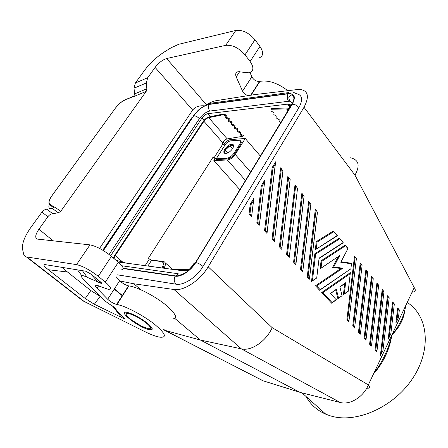 <?xml version="1.0" encoding="UTF-8"?>
<svg xmlns="http://www.w3.org/2000/svg" width="448" height="448" viewBox="0 0 448 448"><rect width="100%" height="100%" fill="white"/><g stroke="black" fill="none" stroke-linecap="round" stroke-linejoin="round"><path stroke-width="0.67" d="M119.991 281.008L133.834 283.78L173.992 289.514C183.652 291.284 200.295 280.358 208.186 266.795L304.013 107.257C309.697 96.376 308.162 90.395 299.415 89.314L254.638 94.612L216.479 100.615C213.03 101.198 209.222 102.822 205.061 105.493M289.352 256.385L289.212 257.443L286.558 254.576L294.991 184.957L297.534 188.334L289.352 256.385L287.454 254.33L295.658 186.094M295.45 185.506L297.534 188.334M304.013 107.257L354.962 175.14C360.349 165.48 358.809 159.684 350.342 157.769M289.111 107.929C290.354 105.622 290.052 104.328 288.204 104.048L207.894 113.674C205.75 114.145 203.806 115.562 202.065 117.919L110.662 255.707M250.219 171.657L235.245 154.448L245.258 138.466L230.367 139.602C228.222 139.989 226.318 141.338 224.655 143.657L222.975 141.742M163.957 268.218L164.018 268.128C165.956 264.65 165.889 262.466 163.817 261.576L150.5 259.918M239.478 189.258L213.858 160.58L214.906 158.945M223.866 144.889L224.655 143.657M272.031 238.896L280.666 167.804L282.912 170.834L274.529 240.358L272.95 238.644L272.031 238.896L274.406 241.466L274.529 240.358M321.698 292.51L322.89 292.65L332.086 302.596L331.604 303.184L321.698 292.51L350.353 272.647L348.202 291.329M343.403 294.711L344.725 283.623L345.626 282.738L344.305 293.849L343.403 294.711M342.087 295.708L337.859 298.682L335.698 289.962M251.67 215.639L251.569 216.81L249.032 214.071L250.219 204.266L253.859 198.268L251.67 215.639L249.978 213.808L249.032 214.071M367.713 272.35L360.36 334.169L358.467 332.203L365.859 269.892L367.73 272.054M295.82 264.583L293.591 262.175L301.868 193.256L304.058 196.146L295.82 264.583M339.696 238.806L315.605 254.184L312.441 280.594L311.5 281.501L314.821 253.747L339.338 238.129L343.291 242.805M332.595 267.372L333.732 266.935L342.759 268.201L316.686 285.942L320.146 289.682L319.654 290.293L315.476 285.796L340.911 268.526L332.595 267.372L338.083 256.928M321.082 260.809L321.86 261.24L345.531 245.795L345.173 245.118L321.082 260.809L320.141 268.789L339.707 255.573L320.695 268.425M340.766 262.226L341.074 261.727L351.467 263.273L351.484 263.816L340.766 262.226L348.018 248.461L345.509 245.459M376.953 351.109L376.74 351.932L375.021 350.078L375.805 349.866L382.833 290.45L383.964 291.805L376.953 351.109L375.805 349.866M382.833 290.45L382.194 289.453L375.021 350.078M259.459 224.062L259.347 225.21L256.866 222.527L261.324 185.696L264.88 179.833L259.459 224.062L257.802 222.27L262.192 185.97L264.538 182.045M366.072 339.343L365.87 340.2L364.09 338.274L371.465 276.55L373.229 278.958L366.072 339.343L364.885 338.061L372.058 277.553M354.592 328.02L352.738 326.021L360.209 263.127L362.09 265.619L354.592 328.02M290.114 179.446L281.753 249.329L279.373 246.82L287.846 176.462L290.192 179.211L288.366 177.022M273.034 167.821L265.457 230.546L267.075 232.299L266.958 233.425L264.533 230.804L272.171 167.552L275.654 161.818L275.324 163.985L273.034 167.821L272.171 167.552M389.15 337.372L388.192 339.209L392.594 301.907L394.313 304.198L390.813 333.861L389.15 337.372L393.221 302.887M309.372 279.205L307.233 276.898L315.325 209.367L317.436 212.162L309.372 279.205M397.656 307.966L395.892 322.907L396.844 321.093L398.278 308.941L397.656 307.966M348.975 320.858L348.785 321.759L346.898 319.721L354.508 256.239L356.362 258.759L348.975 320.858L347.715 319.497L355.118 257.27M371.56 345.279L371.358 346.119L369.606 344.232L376.908 283.069L378.644 285.438L371.56 345.279L370.395 344.019L377.496 284.06M383.001 350.386L380.341 355.818L387.442 295.736L389.183 298.054L382.967 350.459M316.266 241.674L333.39 231.011L333.749 231.689L317.05 242.105L316.266 241.674L315.302 249.721L337.064 235.659L337.422 235.771M302.814 270.945L302.669 271.97L300.479 269.612L308.728 201.41L310.817 204.238L302.814 270.945L301.358 269.371L309.378 202.518M248.091 95.642C245.515 94.763 243.673 93.262 242.553 91.146L236.202 76.894C235.116 74.155 235.732 72.425 238.056 71.702L249.178 72.845C253.77 71.176 254.078 67.379 250.107 61.46L259.963 46.435L254.968 39.766C248.965 32.782 242.586 29.669 235.833 30.436L178.763 44.274L171.086 47.768L164.629 51.778C156.666 56.879 149.906 63.162 144.34 70.633L135.369 83.026L147.7 77.711L155.098 67.407C158.726 62.776 162.579 59.819 166.656 58.526L206.338 104.692M250.107 61.46L244.989 54.83C238.857 47.869 232.422 44.71 225.68 45.354L166.656 58.526M250.04 72.576L251.832 76.826C253.753 80.024 256.323 81.564 259.543 81.446L259.946 81.351C268.402 79.946 277.626 83.014 287.633 90.552M259.963 46.435C263.827 52.399 263.446 56.274 258.815 58.055M204.389 105.857C199.091 105.398 195.182 106.803 192.662 110.068L99.562 248.399M120.764 269.875C124.723 269.909 123.917 267.372 118.345 262.265L111.446 256.368C103.443 249.967 96.281 246.131 89.964 244.866L37.268 239.081C34.787 237.882 35.342 234.595 38.926 229.214L53.161 240.845M118.345 262.265L105.319 282.117L98.23 276.315C90.026 269.987 82.796 266.084 76.535 264.606L26.415 256.939C24.847 256.486 23.884 255.399 23.514 253.674L22.59 249.284C21.806 243.634 24.646 236.23 31.114 227.08L42.157 211.842L44.38 209.978L46.267 209.278L52.209 208.404L54.55 206.937L60.76 211.288L146.171 91.409L133.862 96.516L134.518 93.929L134.047 88.194L135.369 83.026M60.76 211.288L58.386 212.794L52.752 213.646C50.792 213.97 49.179 214.99 47.908 216.703L38.926 229.214M75.914 295.058L83.026 300.905L144.726 331.576C150.567 334.46 155.383 336.302 159.158 337.092C167.44 338.094 165.816 333.754 154.291 324.066C142.946 315.146 124.981 305.766 116.95 304.517L116.598 304.461C113.546 303.582 110.566 301.846 107.666 299.247L96.998 288.226C95.066 286.143 95.094 285.191 97.082 285.382L108.114 289.29C111.994 289.514 111.065 287.123 105.319 282.117M300.698 392.549L340.222 402.472C350.062 405.306 363.653 396.833 368.329 384.905L391.916 334.891C399.14 327.678 403.374 319.894 404.606 311.534M373.722 373.458C382.519 361.945 388.584 349.087 391.916 334.891C389.497 349.821 383.348 362.858 373.47 373.996M306.174 396.609C310.503 404.538 317.066 410.407 325.858 414.226L330.221 415.794C355.628 423.97 393.725 407.49 412.826 378.14C432.146 348.886 427.924 315.448 407.204 302.467M102.771 250.202L192.231 117.062M192.97 116.155L194.04 114.934M163.537 329.857L164.343 330.198L163.666 329.638M307.233 276.898L308.101 276.657L316.03 210.476M354.782 327.135L353.55 325.802L352.738 326.021M316.73 278.04L312.441 280.594M300.479 269.612L301.358 269.371M302.383 193.81L304.058 196.146M265.457 230.546L264.533 230.804M213.858 160.58L227.354 159.97C230.311 159.527 232.943 157.685 235.245 154.448M245.258 138.466L259.986 155.652M383.97 291.502L383.964 291.805M358.467 332.203L359.268 331.99L366.514 270.917M117.527 274.848L176.092 284.194C183.646 285.701 196.762 277.15 203.006 266.47L298.922 107.638C297.007 105.37 294.79 104.244 292.27 104.255C296.055 96.874 294.588 93.318 287.868 93.593L209.614 104.177L210.493 103.258L212.957 102.922M290.606 92.053L291.161 91.958C292.074 92.014 292.538 91.274 295.456 93.531C302.254 94.444 303.408 99.148 298.922 107.638M354.962 175.14L414.221 287.594C416.136 290.298 415.408 291.838 412.037 292.219M281.131 168.358L282.912 170.834M346.898 319.721L347.715 319.497M360.69 263.642L362.09 265.619M356.384 258.468L356.362 258.759M390.768 337.316L390.992 338.279M259.952 379.31L262.931 380.761L299.656 392.157L200.413 340.038L174.95 318.522M163.811 329.398L165.054 330.422L200.413 340.038L241.388 348.88C251.244 351.389 266.207 341.247 272.194 327.667L208.186 266.795M140.924 289.772L133.834 283.78M118.026 261.996L185.203 271.096M263.586 381.035L164.595 330.282M330.428 293.412L336.157 299.678L330.428 293.412L336.353 289.251L330.758 293.434M293.591 262.175L294.482 261.929L302.59 194.387M250.219 204.266L251.098 204.546L253.501 200.525M342.759 268.201L340.911 268.526M316.686 285.942L315.476 285.796M315.605 254.184L314.821 253.747M414.221 287.594L391.916 334.891C399.594 325.606 404.191 315.857 405.709 305.642M398.423 317.744L396.844 321.093M399.347 309.915L398.474 317.643M279.373 246.82L280.28 246.574L288.579 177.615M394.313 303.884L394.313 304.198M309.176 201.947L310.817 204.238M261.324 185.696L262.192 185.97M256.866 222.527L257.802 222.27M272.194 327.667L368.329 384.905C370.563 387.341 370.031 388.438 366.727 388.198M342.95 242.704L319.094 258.121L316.764 277.726M389.189 297.752L389.183 298.054M286.558 254.576L287.454 254.33M369.606 344.232L370.395 344.019M315.829 209.916L317.436 212.162M373.24 278.656L373.229 278.958M341.981 295.506L339.847 286.798L342.048 295.546M378.655 285.141L378.644 285.438M320.146 289.682L350.879 268.828M364.09 338.274L364.885 338.061M116.222 276.847L119.694 280.689C122.506 283.349 125.451 285.074 128.52 285.863L128.878 285.902C137.026 286.815 154.851 295.999 165.928 305.054C177.15 314.933 178.556 319.553 170.139 318.926M45.679 264.701L85.814 271.23L90.91 274.081L99.518 281.092C101.478 282.694 102.194 283.539 101.679 283.629L87.265 277.329C84.392 276.013 82.516 275.386 81.626 275.447C80.545 275.57 81.105 276.758 83.311 279.02L102.514 298.642C104.933 301.045 108.259 303.509 112.498 306.034C114.458 307.199 115.567 308.129 115.819 308.818C116.525 310.845 119 313.606 123.245 317.094C124.606 318.136 125.222 318.819 125.093 319.155L94.377 304.265L85.243 298.536L48.362 269.724C43.585 265.961 42.689 264.286 45.679 264.701M148.624 324.318C150.612 326.278 151.245 327.544 150.528 328.11M290.562 106.697C290.142 105.185 290.629 104.278 292.023 103.975L292.236 103.942C295.842 96.919 294.442 93.531 288.042 93.789L209.216 104.429C208.04 106.714 208.253 108.926 209.843 111.054L288.613 101.265L289.761 101.214L292.6 102.956M288.042 93.789C286.821 96.348 287.006 98.84 288.613 101.265M289.761 101.214C288.831 98.448 288.602 97.087 289.072 97.138C289.145 96.247 289.901 95.558 291.346 95.071C292.925 94.92 293.787 96.152 293.944 98.762C293.261 101.724 292.622 103.46 292.023 103.975L195.272 262.965L292.236 103.942M194.18 264.622C193.497 263.441 193.794 262.886 195.065 262.948L187.359 271.421C184.162 273.924 179.346 275.61 178.41 274.999C177.548 274.781 177.481 274.361 178.209 273.75L121.845 265.77M233.464 145.258L231.168 145.202L233.374 145.074M224.616 153.188L224.75 151.01L226.358 148.484L228.463 146.574L231.168 145.202M224.846 153.294L225.322 149.962M227.875 152.846L225.338 149.974L230.031 145.667M109.105 254.481L199.388 118.675C202.507 114.453 205.996 111.91 209.843 111.054M192.287 117.678L197.512 111.026C198.873 109.441 201.762 107.408 206.186 104.927L210.493 103.258L288.775 92.574L287.868 93.593M103.197 250.454L193.362 116.071L103.298 250.516M176.092 284.194C173.986 281.977 173.701 279.3 175.23 276.175C181.003 277.239 190.954 270.693 195.754 262.573L292.27 104.255M203.006 266.47C200.637 264.376 198.223 263.077 195.754 262.573M199.388 118.675C197.54 116.743 195.658 115.769 193.738 115.752L103.426 250.594M123.234 268.262L175.722 275.918L178.209 273.75M224.75 151.01L224.493 152.83M232.63 148.652L230.031 145.678L233.514 145.41M228.463 146.574L226.358 148.484M212.974 157.293L216.804 159.516L227.024 159.034C229.975 158.586 232.602 156.75 234.898 153.518L240.503 144.581C241.511 142.862 241.539 141.702 240.604 141.103M227.024 159.034L226.414 158.346L216.194 158.838L214.077 157.758L213.254 156.85L148.378 258.272L151.558 260.305L161.711 261.593C163.727 262.45 163.828 264.566 162.002 267.954M162.898 262.422C164.36 263.402 164.399 265.289 163.016 268.089M122.814 262.164L115.186 255.606L203.924 121.29C205.318 119.375 206.92 118.166 208.729 117.656L223.154 114.727L223.608 113.949L226.335 115.142L226.089 117.214L229.258 118.597L229.001 120.641L232.159 122.024L231.89 124.046L235.038 125.423L234.763 127.422L237.894 128.794L237.171 131.544L237.894 128.794M216.194 158.838L224.907 145.158L222.807 144.094L222.001 143.181L222.488 142.414L203.924 121.29M226.414 158.346C229.365 157.892 231.991 156.05 234.287 152.824L239.904 143.881C241.074 141.792 240.918 140.577 239.422 140.23L230.709 140.834C228.553 141.215 226.632 142.576 224.958 144.911L224.801 145.158M225.831 153.418L225.294 153.401C221.038 153.082 227.074 144.418 231.582 144.329L232.148 144.34C236.466 144.581 230.362 153.395 225.831 153.418M237.608 130.771L240.733 132.143L240.43 134.098L243.544 135.458L243.113 136.237L239.999 134.87L240.296 132.916L237.171 131.544M222.488 142.414C223.826 140.526 225.4 139.356 227.214 138.908L243.113 136.237M113.394 258.031L114.576 255.534L203.274 121.363C204.982 119.011 206.954 117.522 209.182 116.894L223.608 113.949M240.733 132.143L240.296 132.916M232.159 122.024L231.717 122.797L228.558 121.419L228.81 119.375L225.641 117.986L225.882 115.92L223.154 114.727M231.89 124.046L231.454 124.818L231.717 122.797M229.001 120.641L228.558 121.419M237.462 129.567L234.321 128.195L234.601 126.196L231.454 124.818M235.038 125.423L234.601 126.196M234.763 127.422L234.321 128.195M117.846 261.839L118.675 262.08M115.875 260.154L125.933 263.066M115.186 255.606L114.1 258.642M226.335 115.142L225.882 115.92M225.641 117.986L226.089 117.214M229.258 118.597L228.81 119.375M240.43 134.098L239.999 134.87M126.437 313.589L128.486 312.973M187.46 270.726L181.759 270.631M189.762 269.349L188.205 269.662L172.956 269.438M288.064 109.637L286.524 108.892L271.113 109.273L271.706 108.422L287.123 108.024L288.736 108.534M280.314 122.343L279.636 121.957L279.938 120.12L276.746 118.306L277.032 116.446L273.829 114.621L274.103 112.734L270.889 110.908L271.113 109.273M130.547 319.301L141.4 326.127L148.114 328.67C151.805 329.112 151.211 327.236 146.334 323.042C139.742 318.046 133.773 314.86 128.425 313.477C124.858 313.174 125.563 315.112 130.547 319.301M100.542 296.626L90.815 290.562L67.497 272.014C64.786 269.853 63.375 268.369 63.274 267.557M115.36 308.118L115.819 308.818M134.047 88.194L146.367 82.953L147.7 77.711M146.367 82.953L146.832 88.782L146.171 91.409M289.324 256.53L289.212 257.443M230.367 139.602L229.438 138.533M210.459 116.631L207.894 113.674M204.114 120.26L202.065 117.919M287.56 104.076L289.654 106.809M235.833 30.436L225.68 45.354M254.968 39.766L244.989 54.83M236.202 76.894L239.714 71.568M242.553 91.146L251.832 76.826M250.774 95.222L259.61 81.43M155.098 67.407L192.662 110.068M76.535 264.606L89.964 244.866M47.908 216.703L41.899 212.184M27.014 257.068L84.308 301.582M52.752 213.646L46.665 209.21M58.386 212.794L52.209 208.404M98.622 285.762L96.998 288.226M98.23 276.315L111.446 256.368M295.966 263.536L294.482 261.929M114.374 288.893L122.629 295.658M319.094 258.121L316.747 277.71M309.529 278.202L308.101 276.657M381.31 353.965L388.074 296.727M353.55 325.802L360.87 264.158M345.531 245.795L347.883 248.612M245.112 180.023L227.354 159.97M360.483 333.301L359.268 331.99M267.075 232.299L275.324 163.985M272.95 238.644L281.35 168.963M173.992 289.514L241.388 348.88L340.222 402.472M350.924 268.503L351.484 263.816M321.86 261.24L321.065 267.887M333.732 266.935L339.707 255.573M165.054 330.422L262.931 380.761L300.11 392.364M249.978 213.808L251.098 204.546M344.305 293.849L348.247 291.026M281.826 248.248L280.28 246.574M333.749 231.689L337.064 235.659M317.05 242.105L316.249 248.814M338.514 297.993L336.353 289.251M398.278 308.941L399.347 310.223M339.847 286.798L345.626 282.738M322.89 292.65L350.319 273.599M332.086 302.596L336.157 299.678M119.694 280.689L107.666 299.247M128.582 285.869L116.654 304.472M127.568 312.469C133.739 314.255 140.386 317.867 147.51 323.299C153.345 328.373 153.787 330.467 148.831 329.571C137.967 327.214 115.87 309.658 127.568 312.469M209.614 104.177C203.633 105.566 198.218 109.53 193.362 116.071M123.278 268.57L175.23 276.175M175.722 275.918C182.706 275.974 189.218 271.656 195.272 262.965M209.216 104.429C203.521 105.75 198.363 109.525 193.738 115.752M151.558 260.305L147.902 266.045M149.33 259.118L145.146 265.67M214.077 157.758L222.807 144.094M240.503 144.581L239.904 143.881M234.898 153.518L234.287 152.824M227.214 138.908L208.729 117.656M287.638 110.337L286.524 108.892M85.243 298.536L90.815 290.562M67.497 272.014L48.362 269.724M90.709 273.918L98.655 282.582M112.515 306.046L121.923 317.912M94.377 304.265L100.061 296.391M82.398 270.665L87.265 277.329M146.832 88.782L134.518 93.929M134.03 96.247L127.098 99.126M49.806 204.086L49.392 204.646C48.266 202.698 49.101 199.724 51.895 195.731L51.951 195.731C49.095 199.875 48.384 202.658 49.806 204.086L54.309 207.245M53.777 207.738L49.392 204.646C48.602 206.125 48.692 207.497 49.672 208.774M49.61 203.924L49.37 204.686M51.951 195.731L115.517 107.968L51.486 196.314M134.131 96.062L125.126 99.803C119.963 102.458 118.238 104.681 115.517 107.968L114.94 108.758M125.009 99.994C121.554 101.59 118.412 104.244 115.578 107.957M288.204 104.048L289.834 106.176M250.712 95.228L259.543 81.446M251.093 95.172L259.946 81.351M26.415 256.939L83.026 300.905M99.77 281.299L98.862 282.677M114.218 289.139L122.472 295.904M315.834 249.396L337.383 235.771M312.077 281.126L316.686 278.04M290.17 179.418L281.865 248.394M304.097 196.123L295.994 263.642M347.939 248.595L341.074 261.727L351.49 263.278M382.665 289.962L383.947 291.497M267.12 232.49L275.436 163.621M253.641 200.066L251.726 215.88M356.367 258.468L354.934 256.749M165.234 262.825L172.693 269.405M339.674 238.47L343.258 242.766M338.352 298.351L342.042 295.702M344.019 294.291L348.158 291.329M264.667 181.63L259.51 224.274M310.85 204.215L302.837 271.029M333.726 231.347L337.383 235.726M317.464 212.145L309.546 278.27M373.223 278.65L371.885 277.049M282.979 170.794L274.574 240.526M367.707 272.048L366.341 270.407M389.161 297.741L387.906 296.24M394.285 303.878L393.058 302.411M378.633 285.13L377.322 283.562M340.026 286.922L344.747 283.606M319.217 258.35L343.252 242.805M331.996 302.904L336.459 299.706M320.04 290.03L350.829 268.828M399.319 309.904L398.115 308.465M128.52 285.863L116.598 304.461M128.878 285.902L116.95 304.517M129.517 313.18L132.255 314.199C136.696 316.137 141.064 318.646 145.37 321.726C151.962 327.443 153.658 329.946 150.461 329.23L149.587 328.782M325.858 414.226L301.812 392.706M232.747 145.034L232.148 144.34M287.745 110.163L286.765 108.898M128.705 313.034L128.425 313.477M98.851 280.549L101.679 283.629M125.093 319.155L122.836 316.758M77.554 269.881L81.626 275.447"/></g></svg>

